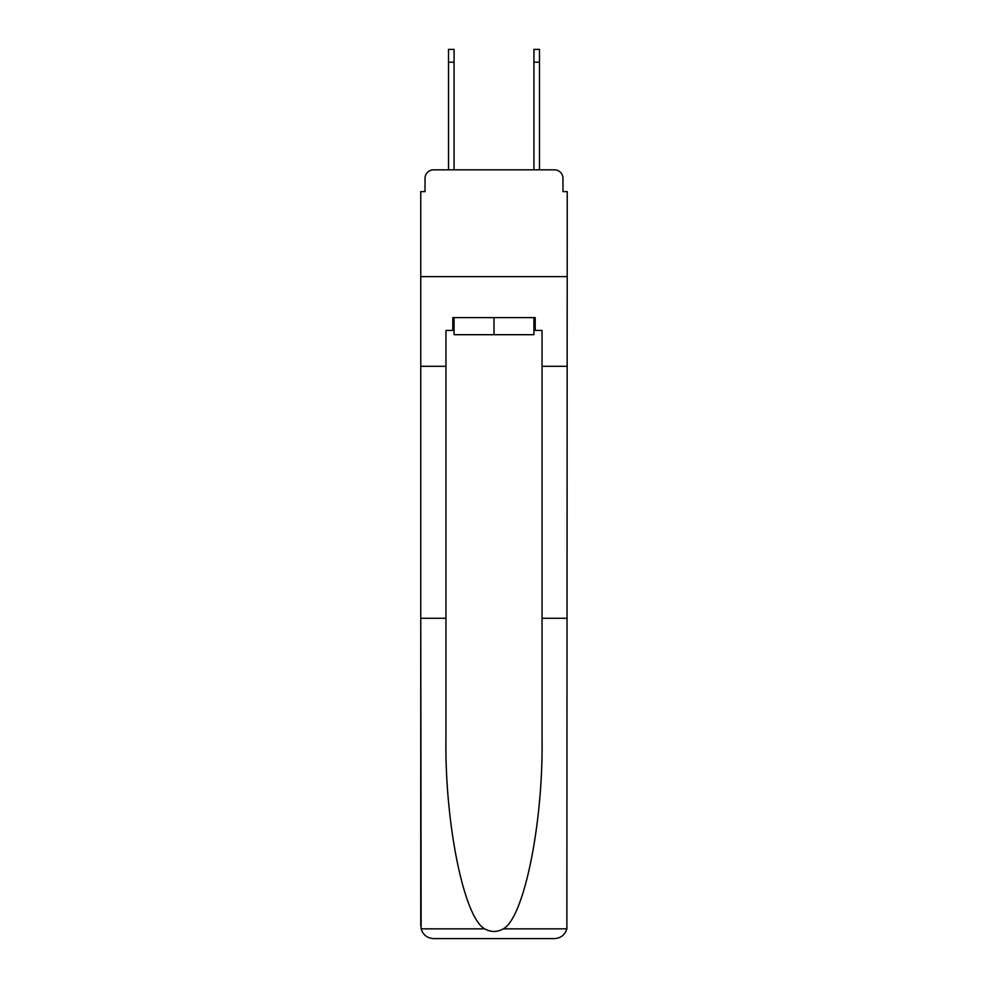 <?xml version="1.0" encoding="UTF-8"?>
<svg xmlns="http://www.w3.org/2000/svg" width="988" height="988" viewBox="0 0 988 988"><rect width="100%" height="100%" fill="white"/><g stroke="black" fill="none" stroke-linecap="round" stroke-linejoin="round"><path stroke-width="1.48" d="M425.025 178.383L425.025 191.623L425.025 178.383A8.546 8.546 0 0 1 433.571 169.837L448.515 169.837L448.515 49.4L454.072 49.4L454.072 169.837L460.692 169.837M533.928 330.424L535.212 330.424L535.212 317.617L452.788 317.617L452.788 330.424L445.959 330.424L445.959 618.278L420.752 618.278L421.123 928.856C423.074 934.92 427.211 938.168 433.571 938.6L554.429 938.6C560.789 938.168 564.926 934.92 566.877 928.856L567.248 191.623L562.975 191.623L562.975 178.383A8.546 8.546 0 0 0 554.429 169.837L433.571 169.837M445.959 366.301L420.752 366.301L420.752 276.615L567.248 276.615L420.752 276.615L420.752 191.623L425.025 191.623M527.308 169.837L533.928 169.837L533.928 49.4L539.485 49.4L533.928 49.4L539.485 49.4L533.928 49.4L539.485 49.4L533.928 49.4L539.485 49.4L533.928 49.4L539.485 49.4L533.928 49.4L539.485 49.4L533.928 49.4L539.485 49.4L533.928 49.4L539.485 49.4L533.928 49.4L539.485 49.4L539.485 62.207L533.928 62.207M539.485 62.207L539.485 169.837L554.429 169.837M562.975 191.623L562.975 178.383M433.571 938.6L466.027 938.6L433.571 938.6M445.959 618.278L445.959 737.752C444.625 822.621 463.903 917.704 484.7 928.856C490.888 932.302 497.088 932.302 503.3 928.856C524.097 917.704 543.375 822.621 542.042 737.752L542.042 330.424L535.212 330.424M420.752 925.793L420.752 366.301M567.248 366.301L542.042 366.301M567.248 618.278L542.042 618.278M452.788 330.424L454.072 330.424M454.072 317.617L454.072 334.697L533.928 334.697L533.928 317.617M494 317.617L494 334.697M539.485 49.4L533.928 49.4M421.123 928.856L484.7 928.856M503.3 928.856L566.877 928.856M448.515 62.207L454.072 62.207"/></g></svg>

